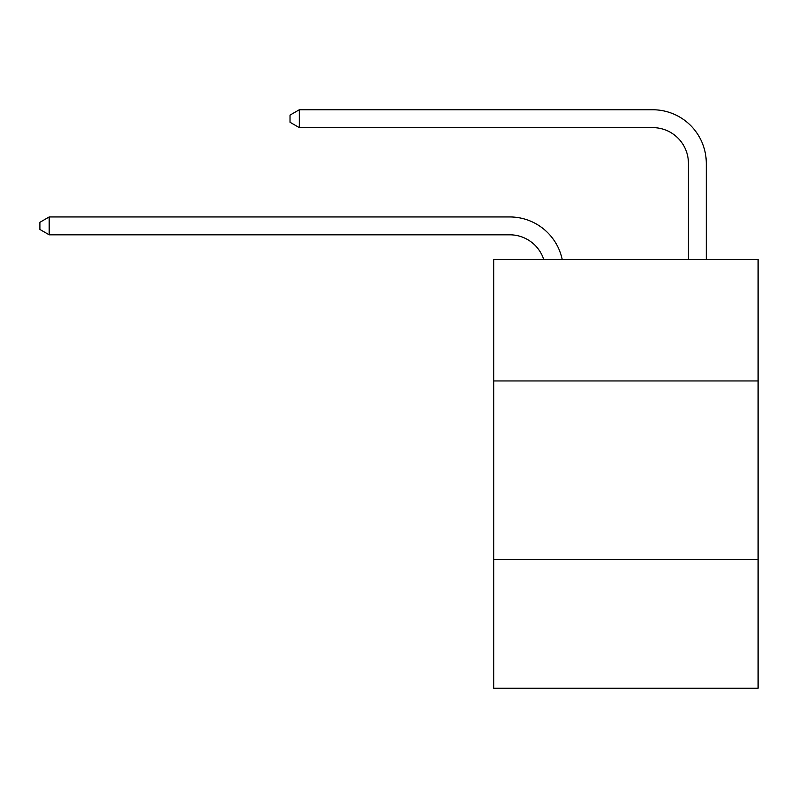 <?xml version="1.0" encoding="UTF-8"?>
<svg xmlns="http://www.w3.org/2000/svg" width="798" height="798" viewBox="0 0 798 798"><rect width="100%" height="100%" fill="white"/><g stroke="black" fill="none" stroke-linecap="round" stroke-linejoin="round"><path stroke-width="1.2" d="M758.1 380.955L758.1 259.47L493.693 259.47L493.693 380.955L758.1 380.955L758.1 688.245L493.693 688.245L493.693 380.955M758.1 559.607L493.693 559.607M509.762 234.812A35.73 35.73 -32.4 0 1 543.737 259.47A35.73 35.73 -20.1 0 0 509.762 234.812L49.187 234.812L39.9 229.455L39.9 222.313L49.187 216.946L509.762 216.946A53.596 53.596 147.6 0 1 562.211 259.47M688.425 259.47L688.425 163.351A35.73 35.73 8.5 0 0 652.694 127.62L299.31 127.62L290.023 122.264L290.023 115.112L299.31 109.755L652.694 109.755A53.596 53.596 36.2 0 1 706.29 163.351L706.29 259.47M688.425 163.351A35.73 35.73 -143.8 0 0 652.694 127.62A35.73 35.73 -143.8 0 1 688.425 163.351A35.73 35.73 -143.8 0 0 652.694 127.62A35.73 35.73 -143.8 0 1 688.425 163.351A35.73 35.73 -143.8 0 0 652.694 127.62A35.73 35.73 -143.8 0 1 688.425 163.351A35.73 35.73 -143.8 0 0 652.694 127.62A35.73 35.73 -143.8 0 1 688.425 163.351A35.73 35.73 -143.8 0 0 652.694 127.62A35.73 35.73 -143.8 0 1 688.425 163.351A35.73 35.73 -143.8 0 0 652.694 127.62A35.73 35.73 -143.8 0 1 688.425 163.351A35.73 35.73 -143.8 0 0 652.694 127.62A35.73 35.73 -143.8 0 1 688.425 163.351A35.73 35.73 -143.8 0 0 652.694 127.62A35.73 35.73 -143.8 0 1 688.425 163.351A35.73 35.73 -143.8 0 0 652.694 127.62A35.73 35.73 -143.8 0 1 688.425 163.351A35.73 35.73 -143.8 0 0 652.694 127.62A35.73 35.73 -143.8 0 1 688.425 163.351A35.73 35.73 -143.8 0 0 652.694 127.62A35.73 35.73 -143.8 0 1 688.425 163.351A35.73 35.73 -143.8 0 0 652.694 127.62A35.73 35.73 -143.8 0 1 688.425 163.351A35.73 35.73 -143.8 0 0 652.694 127.62A35.73 35.73 -143.8 0 1 688.425 163.351A35.73 35.73 -143.8 0 0 652.694 127.62A35.73 35.73 -143.8 0 1 688.425 163.351A35.73 35.73 -143.8 0 0 652.694 127.62A35.73 35.73 -143.8 0 1 688.425 163.351A35.73 35.73 -143.8 0 0 652.694 127.62A35.73 35.73 -143.8 0 1 688.425 163.351A35.73 35.73 -143.8 0 0 652.694 127.62A35.73 35.73 -143.8 0 1 688.425 163.351A35.73 35.73 -143.8 0 0 652.694 127.62A35.73 35.73 -143.8 0 1 688.425 163.351A35.73 35.73 -143.8 0 0 652.694 127.62A35.73 35.73 -143.8 0 1 688.425 163.351A35.73 35.73 -143.8 0 0 652.694 127.62A35.73 35.73 -143.8 0 1 688.425 163.351A35.73 35.73 -143.8 0 0 652.694 127.62A35.73 35.73 -143.8 0 1 688.425 163.351A35.73 35.73 -143.8 0 0 652.694 127.62A35.73 35.73 -143.8 0 1 688.425 163.351A35.73 35.73 -143.8 0 0 652.694 127.62A35.73 35.73 -143.8 0 1 688.425 163.351A35.73 35.73 -143.8 0 0 652.694 127.62A35.73 35.73 -143.8 0 1 688.425 163.351A35.73 35.73 -143.8 0 0 652.694 127.62A35.73 35.73 -143.8 0 1 688.425 163.351A35.73 35.73 -143.8 0 0 652.694 127.62A35.73 35.73 -143.8 0 1 688.425 163.351A35.73 35.73 -143.8 0 0 652.694 127.62A35.73 35.73 -143.8 0 1 688.425 163.351M49.187 216.946L49.187 234.812M299.31 109.755L299.31 127.62"/></g></svg>
